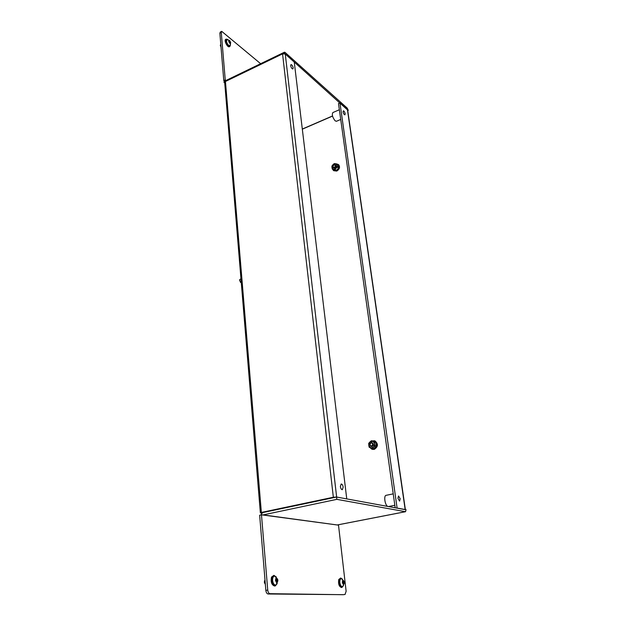 <?xml version="1.0" encoding="UTF-8"?>
<svg xmlns="http://www.w3.org/2000/svg" width="626" height="626" viewBox="0 0 626 626"><rect width="100%" height="100%" fill="white"/><g stroke="black" fill="none" stroke-linecap="round" stroke-linejoin="round"><path stroke-width="0.94" d="M293.179 67.882C292.702 65.894 291.974 64.791 290.98 64.588L290.667 65.667C291.145 67.663 291.88 68.758 292.866 68.97L293.179 67.882M343.165 487.138C342.805 485.142 342.14 484.101 341.178 484L340.364 486.566C340.724 488.562 341.381 489.602 342.352 489.704L343.165 487.138M345.169 113.76C344.746 111.999 344.128 111.021 343.33 110.833L343.079 111.913C343.502 113.682 344.12 114.652 344.918 114.84L345.169 113.76M400.186 498.765L398.527 495.972L397.933 498.312L399.599 501.105L400.186 498.765M336.483 121.264L335.168 120.873C332.492 117.391 331.725 114.621 332.883 112.563L339.362 109.746M387.877 506.457C384.982 505.612 383.448 495.448 386.187 495.307L393.23 493.859M260.369 512.827L224.695 82.577L225.446 81.49L261.363 512.444L333.345 497.255L336.639 497.036L346.749 498.891L294.259 62.076L284.204 53.085L282.561 53.883L285.26 53.969L347.649 110.035M347.735 110.599L348.283 110.356L339.965 102.922L397.103 508.054L406.086 509.713L405.468 511.692L336.851 499.352L262.717 514.987L337.492 525.011L262.803 514.854M284.204 53.085L284.462 52.193L285.088 52.443L347.211 108.102L348.283 110.356M334.534 497.459L262.615 512.616L336.577 497.028L336.851 499.352M404.944 509.595L336.577 497.028M224.711 82.843L223.92 82.225L282.561 53.883L333.345 497.255M223.92 82.225L224.249 81.325L284.4 52.224M339.965 102.922L338.494 103.564L395.186 507.803M260.901 514.94L262.584 512.624M261.363 512.444L260.369 512.882L261.668 513.148M343.51 594.669L268.069 593.988C266.887 593.761 266.152 592.556 265.854 590.381L259.649 515.198L261.472 514.822L267.74 590.068C268.038 592.251 268.773 593.456 269.955 593.683L268.069 593.988M343.291 594.7L269.955 593.683M345.028 594.434L346.139 591.304L338.51 525.151L337.492 525.011M261.472 514.822L262.717 514.987M260.651 63.711L221.69 31.331L221.283 32.482L225.235 79.878L223.779 80.582L224.554 81.177M223.779 80.582L219.875 33.209L220.282 32.059L221.588 31.386M225.235 79.878L226.002 80.472M273.844 575.372L271.504 577.102C270.589 581.977 271.621 584.95 274.587 586.03L274.642 586.022M276.309 577.008L273.898 575.364L272.255 576.976C271.34 581.851 272.373 584.825 275.338 585.905L277.24 583.518M264.994 583.831L264.352 582.368L264.563 580.732M264.994 579.989L264.469 582.352L265.346 584.238M277.185 578.768L275.784 579.011L275.784 580.944L276.52 582.415L276.935 581.89L277.451 582.235L277.874 580.059L276.856 578.15L276.449 578.667L275.925 578.322L275.784 579.027L276.449 578.667M276.121 581.311L276.473 580.294L275.855 579.48M276.935 581.89L276.191 581.765L277.592 581.531M275.487 580.505C275.855 577.375 276.653 577.227 277.889 580.059C277.529 583.182 276.723 583.33 275.487 580.505M276.457 584.52L275.589 585.028C274.165 584.974 273.186 583.628 272.67 580.998C272.42 578.236 272.983 576.616 274.368 576.123L275.244 576.296M274.172 576.17L274.016 576.186C272.631 576.671 272.06 578.299 272.31 581.053C272.834 583.69 273.805 585.036 275.229 585.083L275.424 585.036M240.595 282.545L239.648 279.892M240.963 278.836L239.75 279.525L239.656 280.636L241.3 282.866M342.97 583.534L343.267 584.301L344.136 583.659L344.269 582.196L343.4 580.498L342.672 580.646L342.579 581.28L342.97 583.534M342.758 583.049L342.61 581.953M342.383 582.595C342.453 580.02 343.04 579.699 344.151 581.64L344.347 582.884C343.893 585.028 343.244 584.934 342.383 582.595M342.938 586.319L342.359 586.632C341.233 586.57 340.419 585.373 339.926 583.041C339.636 580.552 340.043 579.097 341.147 578.674L341.733 578.784M340.967 578.721L340.81 578.729C339.715 579.152 339.308 580.607 339.597 583.096C340.09 585.42 340.904 586.617 342.031 586.687L342.203 586.64M221.033 47.318L220.297 45.049M220.798 44.415L220.321 45.471L221.017 47.099M229.226 42.294L230.391 43.57L230.673 42.638L228.967 40.33L229.226 42.294M229.053 41.872L228.748 41.41M229.64 42.998L229.233 42.56M228.662 41.246C228.615 40.15 229.014 40.017 229.859 40.846L230.689 42.646C230.321 44.11 229.648 43.64 228.662 41.246M230.243 45.346L229.852 45.737C228.365 45.573 227.222 44.078 226.44 41.261L227.23 39.43L229.859 40.846M226.792 39.532L226.174 41.394C226.956 44.219 228.091 45.706 229.578 45.87L229.703 45.808M340.669 578.001L338.721 579.559C338.15 583.878 339.057 586.539 341.444 587.532L343.51 585.67M342.508 579.23L340.7 578.001L339.417 579.449C338.846 583.768 339.754 586.429 342.132 587.423M226.229 39.102L225.634 39.407C223.85 40.463 227.434 47.646 229.28 46.731L229.429 46.66M227.833 39.524L226.197 39.117C224.413 40.174 227.997 47.365 229.852 46.449L230.478 44.884M372.752 444.124C371.562 442.339 370.639 442.559 369.982 444.773C371.171 446.557 372.094 446.338 372.752 444.124M369.833 444.906C369.903 443.216 370.67 442.457 372.141 442.621L373.252 444.092C373.19 445.775 372.423 446.541 370.96 446.385L369.833 444.906M372.227 449.312L374.254 449.398C378.206 446.714 378.433 443.881 374.951 440.907L374.669 440.821M369.95 447.551L371.946 449.233L373.894 449.288C377.846 446.604 378.073 443.779 374.591 440.798L372 440.923M371.195 446.448C372.666 446.604 373.425 445.845 373.487 444.163L372.141 442.621M372.439 448.49L370.78 447.872L373.581 447.214L372.439 448.49L373.612 448.834L376.343 446.189L376.242 444.421L375.819 442.316L371.406 440.743L372.783 441.275L369.989 441.933L371.406 440.743M374.653 441.964L374.755 443.732L372.994 441.353L375.819 442.316M375.177 445.845L373.753 447.042L374.794 443.99L375.177 445.845L376.343 446.189M369.191 447.254L368.808 445.399L370.569 447.793L369.191 447.254M369.989 441.933L368.808 445.399M368.777 445.149L368.683 443.388L369.81 442.105M333.455 167.799C334.879 168.277 335.732 167.635 336.013 165.867L335.536 165.053M332.304 169.098L331.983 167.596L333.462 169.208L332.304 169.098L333.408 169.943L336.178 170.405L337.422 169.325L338.549 167.878L338.142 164.881L337.046 164.028L337.101 165.327L335.614 163.715L337.046 164.028M337.453 167.025L336.209 168.104L337.132 165.522L337.453 167.025L338.549 167.878M335.074 169.56L333.642 169.239L336.052 168.269L335.074 169.56L336.178 170.405M335.434 163.683L333.032 164.654L334.276 163.574L335.614 163.715M333.032 164.654L331.983 167.596M331.96 167.4L331.905 166.109L332.875 164.818M333.689 170.687L336.765 171.078C339.589 169.216 340.231 167.119 338.713 164.794L338.502 164.63M332.75 169.435L333.478 170.522L336.428 170.82C339.245 168.95 339.895 166.852 338.369 164.528L336.678 163.934M335.348 165.679C334.347 164.458 333.548 164.779 332.962 166.641C333.963 167.87 334.753 167.549 335.348 165.679M332.844 166.884C333.126 165.115 333.979 164.474 335.411 164.959L335.786 165.694C335.513 167.463 334.66 168.104 333.228 167.627L332.844 166.884M336.639 497.036L285.268 54.047M347.422 109.589L405.163 509.541M302.303 129.05L332.5 115.974M337.563 524.901L405.468 511.692M302.319 129.175L332.531 116.092M221.283 32.482L219.875 33.209M265.854 590.381L267.74 590.068M276.183 579.856L277.584 579.621M276.293 582.258L276.692 582.196M276.324 580.818L277.725 580.584M275.753 578.534L276.144 578.471M342.727 582.008L344.026 581.804M342.985 583.682L344.097 583.51M342.876 582.869L344.175 582.657M342.555 581.225L343.682 581.045M228.717 41.41L229.617 40.948M229.382 42.74L230.446 42.2M229.969 43.116L230.368 42.912M229.116 41.981L230.125 41.465M337.508 524.932L405.601 511.692M405.358 509.58L347.633 109.91M388.503 506.536L394.834 505.276M336.358 121.319L340.724 119.449M343.392 594.692L345.129 594.426M274.587 586.03L275.338 585.905M276.191 584.77L277.905 580.052L275.017 576.194M344.151 581.64L341.585 578.721M344.347 582.884L342.774 586.46M343.009 583.925L343.588 583.839M342.524 581.045L343.087 580.951M230.681 42.615L230.094 45.565M229.93 43.069L230.415 42.826M228.725 41.418L229.664 40.948M229.28 46.731L229.852 46.449"/></g></svg>
